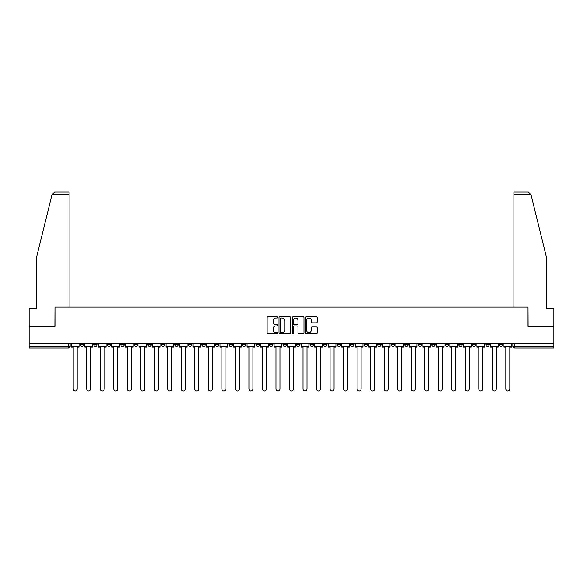 <?xml version="1.0" encoding="UTF-8"?>
<svg xmlns="http://www.w3.org/2000/svg" width="583" height="583" viewBox="0 0 583 583"><rect width="100%" height="100%" fill="white"/><g stroke="black" fill="none" stroke-linecap="round" stroke-linejoin="round"><path stroke-width="0.87" d="M277.632 317.436A0.598 0.598 0 0 0 277.034 316.839L267.998 316.839A0.853 0.853 0 0 0 267.145 317.691L267.145 333.002A0.853 0.853 0 0 0 267.998 333.855L277.034 333.855A0.598 0.598 0 0 0 277.632 333.257A0.598 0.598 0 0 0 277.034 332.66L275.868 332.66A2.726 2.726 0 0 1 273.143 329.942L273.143 328.659A2.726 2.726 0 0 1 275.868 325.941L277.034 325.941A0.598 0.598 0 0 0 277.632 325.343A0.598 0.598 0 0 0 277.034 324.746L275.868 324.746A2.726 2.726 0 0 1 273.143 322.027L273.143 320.752A2.726 2.726 0 0 1 275.868 318.026L277.034 318.026A0.598 0.598 0 0 0 277.632 317.436M445.252 343.635L445.252 344.582L448.721 344.582A1.734 1.734 0 0 1 446.986 346.317A1.734 1.734 0 0 1 445.252 344.582L445.252 343.635M431.733 343.635L431.733 344.582L435.202 344.582A1.734 1.734 0 0 1 433.468 346.317A1.734 1.734 0 0 1 431.733 344.582L431.733 343.635M350.609 343.635L350.609 344.582L354.078 344.582A1.734 1.734 0 0 1 352.343 346.317A1.734 1.734 0 0 1 350.609 344.582L350.609 343.635M337.091 343.635L337.091 344.582L340.552 344.582A1.734 1.734 0 0 1 338.825 346.317A1.734 1.734 0 0 1 337.091 344.582L337.091 343.635M323.565 343.635L323.565 344.582L327.034 344.582A1.734 1.734 0 0 1 325.299 346.317A1.734 1.734 0 0 1 323.565 344.582L323.565 343.635M296.528 343.635L296.528 344.582L299.997 344.582A1.734 1.734 0 0 1 298.263 346.317A1.734 1.734 0 0 1 296.528 344.582L296.528 343.635M269.484 344.582L269.484 343.635L269.484 344.582A1.734 1.734 0 0 0 271.219 346.317A1.734 1.734 0 0 1 269.484 344.582L272.953 344.582A1.734 1.734 0 0 1 271.219 346.317A1.734 1.734 0 0 0 272.953 344.582L272.953 343.635L272.953 344.582M255.966 344.582L255.966 343.635L255.966 344.582A1.734 1.734 0 0 0 257.701 346.317A1.734 1.734 0 0 1 255.966 344.582L259.435 344.582A1.734 1.734 0 0 1 257.701 346.317M242.448 344.582L242.448 343.635L242.448 344.582A1.734 1.734 0 0 0 244.175 346.317A1.734 1.734 0 0 1 242.448 344.582L245.909 344.582A1.734 1.734 0 0 1 244.175 346.317A1.734 1.734 0 0 0 245.909 344.582L245.909 343.635L245.909 344.582M228.922 343.635L228.922 344.582L232.391 344.582A1.734 1.734 0 0 1 230.657 346.317A1.734 1.734 0 0 1 228.922 344.582L228.922 343.635M215.404 343.635L215.404 344.582L218.873 344.582A1.734 1.734 0 0 1 217.138 346.317A1.734 1.734 0 0 1 215.404 344.582L215.404 343.635M201.886 343.635L201.886 344.582L205.347 344.582A1.734 1.734 0 0 1 203.62 346.317A1.734 1.734 0 0 1 201.886 344.582L201.886 343.635M188.36 344.582L188.36 343.635L188.36 344.582A1.734 1.734 0 0 0 190.094 346.317A1.734 1.734 0 0 1 188.36 344.582L191.829 344.582A1.734 1.734 0 0 1 190.094 346.317M161.323 344.582L161.323 343.635L161.323 344.582A1.734 1.734 0 0 0 163.058 346.317A1.734 1.734 0 0 1 161.323 344.582L164.785 344.582A1.734 1.734 0 0 1 163.058 346.317A1.734 1.734 0 0 0 164.785 344.582L164.785 343.635L164.785 344.582M147.798 344.582L147.798 343.635L147.798 344.582A1.734 1.734 0 0 0 149.532 346.317A1.734 1.734 0 0 1 147.798 344.582L151.267 344.582A1.734 1.734 0 0 1 149.532 346.317A1.734 1.734 0 0 0 151.267 344.582L151.267 343.635L151.267 344.582M134.279 344.582L134.279 343.635L134.279 344.582A1.734 1.734 0 0 0 136.014 346.317A1.734 1.734 0 0 1 134.279 344.582L137.748 344.582A1.734 1.734 0 0 1 136.014 346.317A1.734 1.734 0 0 0 137.748 344.582L137.748 343.635L137.748 344.582M120.761 344.582L120.761 343.635L120.761 344.582A1.734 1.734 0 0 0 122.496 346.317A1.734 1.734 0 0 1 120.761 344.582L124.23 344.582A1.734 1.734 0 0 1 122.496 346.317M107.243 344.582L107.243 343.635L107.243 344.582A1.734 1.734 0 0 0 108.97 346.317A1.734 1.734 0 0 1 107.243 344.582L110.704 344.582A1.734 1.734 0 0 1 108.97 346.317A1.734 1.734 0 0 0 110.704 344.582L110.704 343.635L110.704 344.582M93.717 344.582L93.717 343.635L93.717 344.582A1.734 1.734 0 0 0 95.452 346.317A1.734 1.734 0 0 1 93.717 344.582L97.186 344.582A1.734 1.734 0 0 1 95.452 346.317A1.734 1.734 0 0 0 97.186 344.582L97.186 343.635L97.186 344.582M316.365 322.836A0.853 0.853 0 0 0 317.21 321.984L317.21 317.691A0.853 0.853 0 0 0 316.365 316.839L306.323 316.839A0.853 0.853 0 0 0 305.47 317.691L305.47 333.002A0.853 0.853 0 0 0 306.323 333.855L316.365 333.855A0.853 0.853 0 0 0 317.21 333.002L317.21 327.814A0.853 0.853 0 0 0 316.365 326.961L312.065 326.961A0.853 0.853 0 0 0 311.213 327.814L311.213 330.386A2.274 2.274 0 0 1 308.939 332.66A2.274 2.274 0 0 1 306.665 330.386L306.665 320.307A2.274 2.274 0 0 1 308.939 318.026A2.274 2.274 0 0 1 311.213 320.307L311.213 321.984A0.853 0.853 0 0 0 312.065 322.836L316.365 322.836M51.996 194.649L54.671 192.047L69.107 192.047L69.107 194.649L51.996 194.649L36.605 257.052L36.605 308.181L29.15 308.181L29.15 326.385L54.977 326.385L54.977 307.059L528.023 307.059L528.023 326.385L553.85 326.385L553.85 343.635L29.15 343.635L29.15 346.317L70.142 346.317L70.142 343.635M29.15 326.385L29.15 343.635M290.757 317.691A0.853 0.853 0 0 0 289.904 316.839L279.869 316.839A0.853 0.853 0 0 0 279.017 317.691L279.017 333.002A0.853 0.853 0 0 0 279.869 333.855L289.904 333.855A0.853 0.853 0 0 0 290.757 333.002L290.757 317.691M293.096 316.839L303.131 316.839A0.853 0.853 0 0 1 303.983 317.691L303.983 333.002A0.853 0.853 0 0 1 303.131 333.855L298.839 333.855A0.853 0.853 0 0 1 297.986 333.002L297.986 326.793A0.853 0.853 0 0 0 297.133 325.941L294.284 325.941A0.853 0.853 0 0 0 293.438 326.793L293.438 333.257A0.598 0.598 0 0 1 292.841 333.855A0.598 0.598 0 0 1 292.243 333.257L292.243 317.691A0.853 0.853 0 0 1 293.096 316.839M512.858 343.635L512.858 346.317L553.85 346.317L553.85 348.051L514.585 348.051A1.734 1.734 0 0 1 512.858 346.317A1.734 1.734 0 0 0 514.585 348.051L514.585 343.635M553.85 343.635L553.85 346.317M70.142 346.317A1.734 1.734 0 0 1 68.415 348.051L29.15 348.051L29.15 346.317M502.801 343.635L502.801 344.582A1.734 1.734 0 0 1 501.067 346.317A1.734 1.734 0 0 1 499.332 344.582L502.801 344.582M499.332 343.635L499.332 344.582M489.283 343.635L489.283 344.582A1.734 1.734 0 0 1 487.548 346.317A1.734 1.734 0 0 1 485.814 344.582A1.734 1.734 0 0 0 487.548 346.317M485.814 343.635L485.814 344.582L489.283 344.582M475.757 343.635L475.757 344.582A1.734 1.734 0 0 1 474.03 346.317A1.734 1.734 0 0 1 472.296 344.582L475.757 344.582M472.296 343.635L472.296 344.582M462.239 343.635L462.239 344.582A1.734 1.734 0 0 1 460.504 346.317A1.734 1.734 0 0 1 458.77 344.582L462.239 344.582M458.77 343.635L458.77 344.582M448.721 343.635L448.721 344.582M435.202 343.635L435.202 344.582L435.202 343.635M421.677 343.635L421.677 344.582A1.734 1.734 0 0 1 419.942 346.317A1.734 1.734 0 0 1 418.215 344.582L421.677 344.582M418.215 343.635L418.215 344.582M408.158 343.635L408.158 344.582A1.734 1.734 0 0 1 406.424 346.317A1.734 1.734 0 0 1 404.689 344.582L408.158 344.582M404.689 343.635L404.689 344.582M394.64 343.635L394.64 344.582A1.734 1.734 0 0 1 392.906 346.317A1.734 1.734 0 0 1 391.171 344.582L394.64 344.582M391.171 343.635L391.171 344.582M381.114 343.635L381.114 344.582A1.734 1.734 0 0 1 379.38 346.317A1.734 1.734 0 0 1 377.653 344.582L381.114 344.582M377.653 343.635L377.653 344.582M367.596 343.635L367.596 344.582A1.734 1.734 0 0 1 365.862 346.317A1.734 1.734 0 0 1 364.127 344.582L367.596 344.582M364.127 343.635L364.127 344.582M354.078 343.635L354.078 344.582A1.734 1.734 0 0 1 352.343 346.317M340.552 343.635L340.552 344.582M327.034 344.582L327.034 343.635L327.034 344.582A1.734 1.734 0 0 1 325.299 346.317M313.516 343.635L313.516 344.582A1.734 1.734 0 0 1 311.781 346.317A1.734 1.734 0 0 1 310.047 344.582A1.734 1.734 0 0 0 311.781 346.317A1.734 1.734 0 0 0 313.516 344.582L310.047 344.582L310.047 343.635M299.997 344.582L299.997 343.635L299.997 344.582A1.734 1.734 0 0 1 298.263 346.317M286.472 343.635L286.472 344.582A1.734 1.734 0 0 1 284.737 346.317A1.734 1.734 0 0 1 283.003 344.582A1.734 1.734 0 0 0 284.737 346.317M283.003 343.635L283.003 344.582L286.472 344.582M259.435 343.635L259.435 344.582L259.435 343.635M232.391 344.582L232.391 343.635L232.391 344.582A1.734 1.734 0 0 1 230.657 346.317M218.873 344.582L218.873 343.635L218.873 344.582A1.734 1.734 0 0 1 217.138 346.317M205.347 344.582L205.347 343.635L205.347 344.582A1.734 1.734 0 0 1 203.62 346.317M191.829 343.635L191.829 344.582L191.829 343.635M178.311 344.582L178.311 343.635L178.311 344.582A1.734 1.734 0 0 1 176.576 346.317A1.734 1.734 0 0 1 174.842 344.582L178.311 344.582A1.734 1.734 0 0 1 176.576 346.317M174.842 343.635L174.842 344.582M124.23 343.635L124.23 344.582L124.23 343.635M83.668 343.635L83.668 344.582A1.734 1.734 0 0 1 81.933 346.317A1.734 1.734 0 0 1 80.199 344.582A1.734 1.734 0 0 0 81.933 346.317A1.734 1.734 0 0 0 83.668 344.582L83.668 343.635M80.199 343.635L80.199 344.582L83.668 344.582M280.802 318.026A0.598 0.598 0 0 0 280.204 318.624L280.204 332.062A0.598 0.598 0 0 0 280.802 332.66L282.034 332.66A2.726 2.726 0 0 0 284.759 329.942L284.759 320.752A2.726 2.726 0 0 0 282.034 318.026L280.802 318.026M297.986 320.344A2.274 2.274 0 0 0 295.712 318.07A2.274 2.274 0 0 0 293.438 320.344L293.438 323.9A0.853 0.853 0 0 0 294.284 324.746L297.133 324.746A0.853 0.853 0 0 0 297.986 323.9L297.986 320.344M71.315 346.317L71.315 347.184L73.181 347.184L73.181 388.963A1.997 1.997 0 0 0 75.171 390.953A1.997 1.997 0 0 0 77.167 388.963L77.167 347.184L79.026 347.184L79.026 346.317L71.315 346.317L71.315 343.635M79.026 346.317L79.026 343.635M69.107 307.059L69.107 194.649M54.889 326.385L54.977 307.059M553.85 326.385L553.85 308.181L546.395 308.181L546.395 257.052L530.851 194.022L531.004 194.649L528.329 192.047L513.893 192.047L513.893 307.059M528.111 326.385L528.023 307.059M84.834 346.317L84.834 347.184L86.699 347.184L86.699 388.963A1.997 1.997 0 0 0 88.689 390.953A1.997 1.997 0 0 0 90.686 388.963L90.686 347.184L92.551 347.184L92.551 346.317L84.834 346.317L84.834 343.635M92.551 346.317L92.551 343.635M98.359 346.317L98.359 347.184L100.218 347.184L100.218 388.963A1.997 1.997 0 0 0 102.214 390.953A1.997 1.997 0 0 0 104.204 388.963L104.204 347.184L106.07 347.184L106.07 346.317L98.359 346.317L98.359 343.635M106.07 346.317L106.07 343.635M111.878 346.317L111.878 347.184L113.743 347.184L113.743 388.963A1.997 1.997 0 0 0 115.733 390.953A1.997 1.997 0 0 0 117.73 388.963L117.73 347.184L119.588 347.184L119.588 346.317L111.878 346.317L111.878 343.635M119.588 346.317L119.588 343.635M125.396 346.317L125.396 347.184L127.262 347.184L127.262 388.963A1.997 1.997 0 0 0 129.251 390.953A1.997 1.997 0 0 0 131.248 388.963L131.248 347.184L133.113 347.184L133.113 346.317L125.396 346.317L125.396 343.635M133.113 346.317L133.113 343.635M138.914 346.317L138.914 347.184L140.78 347.184L140.78 388.963A1.997 1.997 0 0 0 142.777 390.953A1.997 1.997 0 0 0 144.766 388.963L144.766 347.184L146.632 347.184L146.632 346.317L138.914 346.317L138.914 343.635M146.632 346.317L146.632 343.635M152.44 346.317L152.44 347.184L154.298 347.184L154.298 388.963A1.997 1.997 0 0 0 156.295 390.953A1.997 1.997 0 0 0 158.292 388.963L158.292 347.184L160.15 347.184L160.15 346.317L152.44 346.317L152.44 343.635M160.15 346.317L160.15 343.635M165.958 346.317L165.958 347.184L167.824 347.184L167.824 388.963A1.997 1.997 0 0 0 169.813 390.953A1.997 1.997 0 0 0 171.81 388.963L171.81 347.184L173.676 347.184L173.676 346.317L165.958 346.317L165.958 343.635M173.676 346.317L173.676 343.635M179.477 346.317L179.477 347.184L181.342 347.184L181.342 388.963A1.997 1.997 0 0 0 183.339 390.953A1.997 1.997 0 0 0 185.328 388.963L185.328 347.184L187.194 347.184L187.194 346.317L179.477 346.317L179.477 343.635M187.194 346.317L187.194 343.635M193.002 346.317L193.002 347.184L194.86 347.184L194.86 388.963A1.997 1.997 0 0 0 196.857 390.953A1.997 1.997 0 0 0 198.847 388.963L198.847 347.184L200.712 347.184L200.712 346.317L193.002 346.317L193.002 343.635M200.712 346.317L200.712 343.635M206.52 346.317L206.52 347.184L208.386 347.184L208.386 388.963A1.997 1.997 0 0 0 210.376 390.953A1.997 1.997 0 0 0 212.372 388.963L212.372 347.184L214.231 347.184L214.231 346.317L206.52 346.317L206.52 343.635M214.231 346.317L214.231 343.635M220.039 346.317L220.039 347.184L221.904 347.184L221.904 388.963A1.997 1.997 0 0 0 223.894 390.953A1.997 1.997 0 0 0 225.891 388.963L225.891 347.184L227.756 347.184L227.756 346.317L220.039 346.317L220.039 343.635M227.756 346.317L227.756 343.635M233.564 346.317L233.564 347.184L235.423 347.184L235.423 388.963A1.997 1.997 0 0 0 237.419 390.953A1.997 1.997 0 0 0 239.409 388.963L239.409 347.184L241.275 347.184L241.275 346.317L233.564 346.317L233.564 343.635M241.275 346.317L241.275 343.635M247.083 346.317L247.083 347.184L248.948 347.184L248.948 388.963A1.997 1.997 0 0 0 250.938 390.953A1.997 1.997 0 0 0 252.935 388.963L252.935 347.184L254.793 347.184L254.793 346.317L247.083 346.317L247.083 343.635M254.793 346.317L254.793 343.635M260.601 346.317L260.601 347.184L262.467 347.184L262.467 388.963A1.997 1.997 0 0 0 264.456 390.953A1.997 1.997 0 0 0 266.453 388.963L266.453 347.184L268.318 347.184L268.318 346.317L260.601 346.317L260.601 343.635M268.318 346.317L268.318 343.635M274.119 346.317L274.119 347.184L275.985 347.184L275.985 388.963A1.997 1.997 0 0 0 277.982 390.953A1.997 1.997 0 0 0 279.971 388.963L279.971 347.184L281.837 347.184L281.837 346.317L274.119 346.317L274.119 343.635M281.837 346.317L281.837 343.635M287.645 346.317L287.645 347.184L289.503 347.184L289.503 388.963A1.997 1.997 0 0 0 291.5 390.953A1.997 1.997 0 0 0 293.497 388.963L293.497 347.184L295.355 347.184L295.355 346.317L287.645 346.317L287.645 343.635M295.355 346.317L295.355 343.635M301.163 346.317L301.163 347.184L303.029 347.184L303.029 388.963A1.997 1.997 0 0 0 305.018 390.953A1.997 1.997 0 0 0 307.015 388.963L307.015 347.184L308.881 347.184L308.881 346.317L301.163 346.317L301.163 343.635M308.881 346.317L308.881 343.635M314.682 346.317L314.682 347.184L316.547 347.184L316.547 388.963A1.997 1.997 0 0 0 318.544 390.953A1.997 1.997 0 0 0 320.533 388.963L320.533 347.184L322.399 347.184L322.399 346.317L314.682 346.317L314.682 343.635M322.399 346.317L322.399 343.635M328.207 346.317L328.207 347.184L330.065 347.184L330.065 388.963A1.997 1.997 0 0 0 332.062 390.953A1.997 1.997 0 0 0 334.052 388.963L334.052 347.184L335.917 347.184L335.917 346.317L328.207 346.317L328.207 343.635M335.917 346.317L335.917 343.635M341.725 346.317L341.725 347.184L343.591 347.184L343.591 388.963A1.997 1.997 0 0 0 345.581 390.953A1.997 1.997 0 0 0 347.577 388.963L347.577 347.184L349.436 347.184L349.436 346.317L341.725 346.317L341.725 343.635M349.436 346.317L349.436 343.635M355.244 346.317L355.244 347.184L357.109 347.184L357.109 388.963A1.997 1.997 0 0 0 359.106 390.953A1.997 1.997 0 0 0 361.096 388.963L361.096 347.184L362.961 347.184L362.961 346.317L355.244 346.317L355.244 343.635M362.961 346.317L362.961 343.635M368.769 346.317L368.769 347.184L370.628 347.184L370.628 388.963A1.997 1.997 0 0 0 372.624 390.953A1.997 1.997 0 0 0 374.614 388.963L374.614 347.184L376.48 347.184L376.48 346.317L368.769 346.317L368.769 343.635M376.48 346.317L376.48 343.635M382.288 346.317L382.288 347.184L384.153 347.184L384.153 388.963A1.997 1.997 0 0 0 386.143 390.953A1.997 1.997 0 0 0 388.14 388.963L388.14 347.184L389.998 347.184L389.998 346.317L382.288 346.317L382.288 343.635M389.998 346.317L389.998 343.635M395.806 346.317L395.806 347.184L397.672 347.184L397.672 388.963A1.997 1.997 0 0 0 399.661 390.953A1.997 1.997 0 0 0 401.658 388.963L401.658 347.184L403.523 347.184L403.523 346.317L395.806 346.317L395.806 343.635M403.523 346.317L403.523 343.635M409.324 346.317L409.324 347.184L411.19 347.184L411.19 388.963A1.997 1.997 0 0 0 413.187 390.953A1.997 1.997 0 0 0 415.176 388.963L415.176 347.184L417.042 347.184L417.042 346.317L409.324 346.317L409.324 343.635M417.042 346.317L417.042 343.635M422.85 346.317L422.85 347.184L424.708 347.184L424.708 388.963A1.997 1.997 0 0 0 426.705 390.953A1.997 1.997 0 0 0 428.702 388.963L428.702 347.184L430.56 347.184L430.56 346.317L422.85 346.317L422.85 343.635M430.56 346.317L430.56 343.635M436.368 346.317L436.368 347.184L438.234 347.184L438.234 388.963A1.997 1.997 0 0 0 440.223 390.953A1.997 1.997 0 0 0 442.22 388.963L442.22 347.184L444.086 347.184L444.086 346.317L436.368 346.317L436.368 343.635M444.086 346.317L444.086 343.635M449.887 346.317L449.887 347.184L451.752 347.184L451.752 388.963A1.997 1.997 0 0 0 453.749 390.953A1.997 1.997 0 0 0 455.738 388.963L455.738 347.184L457.604 347.184L457.604 346.317L449.887 346.317L449.887 343.635M457.604 346.317L457.604 343.635M463.412 346.317L463.412 347.184L465.27 347.184L465.27 388.963A1.997 1.997 0 0 0 467.267 390.953A1.997 1.997 0 0 0 469.257 388.963L469.257 347.184L471.122 347.184L471.122 346.317L463.412 346.317L463.412 343.635M471.122 346.317L471.122 343.635M476.93 346.317L476.93 347.184L478.796 347.184L478.796 388.963A1.997 1.997 0 0 0 480.786 390.953A1.997 1.997 0 0 0 482.782 388.963L482.782 347.184L484.641 347.184L484.641 346.317L476.93 346.317L476.93 343.635M484.641 346.317L484.641 343.635M490.449 346.317L490.449 347.184L492.314 347.184L492.314 388.963A1.997 1.997 0 0 0 494.311 390.953A1.997 1.997 0 0 0 496.301 388.963L496.301 347.184L498.166 347.184L498.166 346.317L490.449 346.317L490.449 343.635M498.166 346.317L498.166 343.635M503.974 346.317L503.974 347.184L505.833 347.184L505.833 388.963A1.997 1.997 0 0 0 507.829 390.953A1.997 1.997 0 0 0 509.819 388.963L509.819 347.184L511.685 347.184L511.685 346.317L503.974 346.317L503.974 343.635M511.685 346.317L511.685 343.635M68.415 343.635L68.415 348.051M531.004 194.649L513.893 194.649"/></g></svg>
